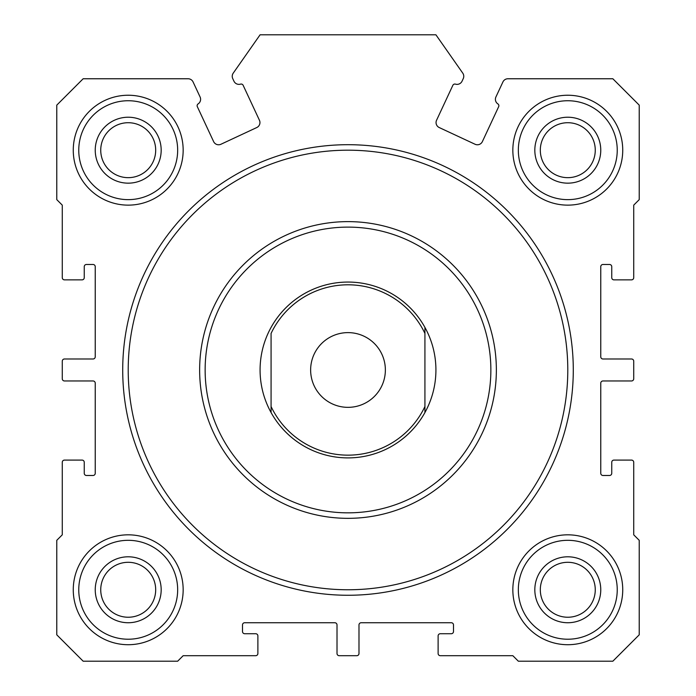 <?xml version="1.0" encoding="UTF-8"?>
<svg xmlns="http://www.w3.org/2000/svg" width="696" height="696" viewBox="0 0 696 696"><rect width="100%" height="100%" fill="white"/><g stroke="black" fill="none" stroke-linecap="round" stroke-linejoin="round"><path stroke-width="1.04" d="M497.884 103.904A2.201 2.201 0 0 1 498.667 106.671L482.38 141.601A5.498 5.498 0 0 1 475.081 144.263L439.22 127.542A5.498 5.498 0 0 1 436.566 120.243L452.852 85.312A2.201 2.201 0 0 1 455.48 84.138A5.498 5.498 0 0 0 462.048 81.197L463.249 78.622A5.498 5.498 0 0 0 462.77 73.15L435.913 34.8L260.087 34.8L233.23 73.15A5.498 5.498 0 0 0 232.751 78.622L233.952 81.197A5.498 5.498 0 0 0 240.52 84.138A2.201 2.201 0 0 1 243.148 85.312L259.434 120.243A5.498 5.498 0 0 1 256.78 127.542L220.919 144.263A5.498 5.498 0 0 1 213.62 141.601L197.333 106.671A2.201 2.201 0 0 1 198.116 103.904A5.498 5.498 0 0 0 200.091 96.988L193.07 81.928A5.498 5.498 0 0 0 188.085 78.761L83.155 78.761L56.776 105.131L56.776 199.639L62.275 205.137L62.275 277.669A2.201 2.201 0 0 0 64.476 279.862L82.058 279.862A2.201 2.201 0 0 0 84.251 277.669L84.251 266.681A2.201 2.201 0 0 1 86.452 264.48L93.047 264.48A2.201 2.201 0 0 1 95.239 266.681L95.239 356.796A2.201 2.201 0 0 1 93.047 358.988L64.476 358.988A2.201 2.201 0 0 0 62.275 361.189L62.275 378.772A2.201 2.201 0 0 0 64.476 380.964L93.047 380.964A2.201 2.201 0 0 1 95.239 383.165L95.239 473.28A2.201 2.201 0 0 1 93.047 475.481L86.452 475.481A2.201 2.201 0 0 1 84.251 473.28L84.251 462.292A2.201 2.201 0 0 0 82.058 460.091L64.476 460.091A2.201 2.201 0 0 0 62.275 462.292L62.275 534.824L56.776 540.313L56.776 634.822L83.155 661.2L177.663 661.2L183.161 655.702L255.684 655.702A2.201 2.201 0 0 0 257.885 653.509L257.885 635.927A2.201 2.201 0 0 0 255.684 633.725L244.696 633.725A2.201 2.201 0 0 1 242.504 631.524L242.504 624.938A2.201 2.201 0 0 1 244.696 622.737L334.811 622.737A2.201 2.201 0 0 1 337.012 624.938L337.012 653.509A2.201 2.201 0 0 0 339.204 655.702L356.796 655.702A2.201 2.201 0 0 0 358.988 653.509L358.988 624.938A2.201 2.201 0 0 1 361.189 622.737L451.304 622.737A2.201 2.201 0 0 1 453.496 624.938L453.496 631.524A2.201 2.201 0 0 1 451.304 633.725L440.316 633.725A2.201 2.201 0 0 0 438.115 635.927L438.115 653.509A2.201 2.201 0 0 0 440.316 655.702L512.839 655.702L518.337 661.2L612.845 661.2L639.224 634.822L639.224 540.313L633.725 534.824L633.725 462.292A2.201 2.201 0 0 0 631.524 460.091L613.942 460.091A2.201 2.201 0 0 0 611.749 462.292L611.749 473.28A2.201 2.201 0 0 1 609.548 475.481L602.953 475.481A2.201 2.201 0 0 1 600.761 473.28L600.761 383.165A2.201 2.201 0 0 1 602.953 380.964L631.524 380.964A2.201 2.201 0 0 0 633.725 378.772L633.725 361.189A2.201 2.201 0 0 0 631.524 358.988L602.953 358.988A2.201 2.201 0 0 1 600.761 356.796L600.761 266.681A2.201 2.201 0 0 1 602.953 264.48L609.548 264.48A2.201 2.201 0 0 1 611.749 266.681L611.749 277.669A2.201 2.201 0 0 0 613.942 279.862L631.524 279.862A2.201 2.201 0 0 0 633.725 277.669L633.725 205.137L639.224 199.639L639.224 105.131L612.845 78.761L507.915 78.761A5.498 5.498 0 0 0 502.93 81.928L495.909 96.988A5.498 5.498 0 0 0 497.884 103.904M573.287 369.976A225.286 225.286 0 0 1 348 595.263A225.286 225.286 0 0 1 122.714 369.976A225.286 225.286 0 0 1 348 144.698A225.286 225.286 0 0 1 573.287 369.976M128.212 369.976A219.788 219.788 0 0 0 348 589.764A219.788 219.788 0 0 0 567.788 369.976A219.788 219.788 0 0 0 348 150.188A219.788 219.788 0 0 0 128.212 369.976M199.639 369.976A148.361 148.361 0 0 1 348 221.624A148.361 148.361 0 0 1 496.361 369.976A148.361 148.361 0 0 1 348 518.337A148.361 148.361 0 0 1 199.639 369.976A148.361 148.361 0 0 0 348 518.337A148.361 148.361 0 0 0 496.361 369.976M271.075 412.545L271.075 406.534L271.075 412.545A87.913 87.913 0 0 0 424.925 412.545A87.913 87.913 0 0 1 271.075 412.545A87.913 87.913 0 0 1 348 282.063A87.913 87.913 0 0 1 424.925 412.545L424.925 333.428A85.164 85.164 0 0 0 271.075 333.428L271.075 406.534A85.164 85.164 0 0 0 424.925 406.534L424.925 412.545M622.737 589.764A54.949 54.949 0 0 1 567.788 644.713A54.949 54.949 0 0 1 512.839 589.764A54.949 54.949 0 0 1 567.788 534.824A54.949 54.949 0 0 1 622.737 589.764M518.337 589.764A49.451 49.451 0 0 0 567.788 639.224A49.451 49.451 0 0 0 617.239 589.764A49.451 49.451 0 0 0 567.788 540.313A49.451 49.451 0 0 0 518.337 589.764M183.161 150.188A54.949 54.949 0 0 1 128.212 205.137A54.949 54.949 0 0 1 73.263 150.188A54.949 54.949 0 0 1 128.212 95.239A54.949 54.949 0 0 1 183.161 150.188M78.761 150.188A49.451 49.451 0 0 0 128.212 199.639A49.451 49.451 0 0 0 177.663 150.188A49.451 49.451 0 0 0 128.212 100.737A49.451 49.451 0 0 0 78.761 150.188M600.761 589.764A32.964 32.964 0 0 1 567.788 622.737A32.964 32.964 0 0 1 534.824 589.764A32.964 32.964 0 0 1 567.788 556.8A32.964 32.964 0 0 1 600.761 589.764M540.313 589.764A27.475 27.475 0 0 0 567.788 617.239A27.475 27.475 0 0 0 595.263 589.764A27.475 27.475 0 0 0 567.788 562.298A27.475 27.475 0 0 0 540.313 589.764M161.176 150.188A32.964 32.964 0 0 1 128.212 183.161A32.964 32.964 0 0 1 95.239 150.188A32.964 32.964 0 0 1 128.212 117.224A32.964 32.964 0 0 1 161.176 150.188M100.737 150.188A27.475 27.475 0 0 0 128.212 177.663A27.475 27.475 0 0 0 155.686 150.188A27.475 27.475 0 0 0 128.212 122.714A27.475 27.475 0 0 0 100.737 150.188M622.737 150.188A54.949 54.949 0 0 1 567.788 205.137A54.949 54.949 0 0 1 512.839 150.188A54.949 54.949 0 0 1 567.788 95.239A54.949 54.949 0 0 1 622.737 150.188M518.337 150.188A49.451 49.451 0 0 0 567.788 199.639A49.451 49.451 0 0 0 617.239 150.188A49.451 49.451 0 0 0 567.788 100.737A49.451 49.451 0 0 0 518.337 150.188M600.761 150.188A32.964 32.964 0 0 1 567.788 183.161A32.964 32.964 0 0 1 534.824 150.188A32.964 32.964 0 0 1 567.788 117.224A32.964 32.964 0 0 1 600.761 150.188M540.313 150.188A27.475 27.475 0 0 0 567.788 177.663A27.475 27.475 0 0 0 595.263 150.188A27.475 27.475 0 0 0 567.788 122.714A27.475 27.475 0 0 0 540.313 150.188M161.176 589.764A32.964 32.964 0 0 1 128.212 622.737A32.964 32.964 0 0 1 95.239 589.764A32.964 32.964 0 0 1 128.212 556.8A32.964 32.964 0 0 1 161.176 589.764M100.737 589.764A27.475 27.475 0 0 0 128.212 617.239A27.475 27.475 0 0 0 155.686 589.764A27.475 27.475 0 0 0 128.212 562.298A27.475 27.475 0 0 0 100.737 589.764M183.161 589.764A54.949 54.949 0 0 1 128.212 644.713A54.949 54.949 0 0 1 73.263 589.764A54.949 54.949 0 0 1 128.212 534.824A54.949 54.949 0 0 1 183.161 589.764M78.761 589.764A49.451 49.451 0 0 0 128.212 639.224A49.451 49.451 0 0 0 177.663 589.764A49.451 49.451 0 0 0 128.212 540.313A49.451 49.451 0 0 0 78.761 589.764M310.634 369.976A37.367 37.367 0 0 0 348 407.343A37.367 37.367 0 0 0 385.366 369.976A37.367 37.367 0 0 0 348 332.618A37.367 37.367 0 0 0 310.634 369.976M424.925 333.428L424.925 327.416L424.925 333.428M490.863 369.976A142.863 142.863 0 0 0 348 227.114A142.863 142.863 0 0 0 205.137 369.976A142.863 142.863 0 0 0 348 512.839A142.863 142.863 0 0 0 490.863 369.976"/></g></svg>
